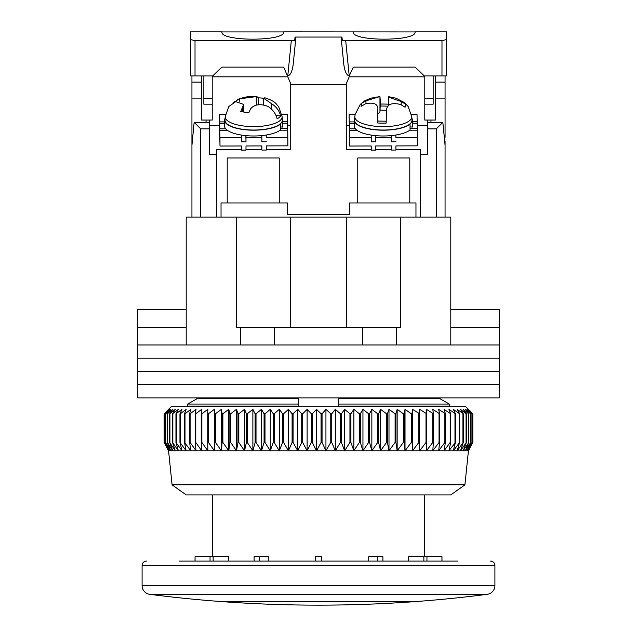 <?xml version="1.0" encoding="UTF-8"?>
<svg xmlns="http://www.w3.org/2000/svg" width="637" height="637" viewBox="0 0 637 637"><rect width="100%" height="100%" fill="white"/><g stroke="black" fill="none" stroke-linecap="round" stroke-linejoin="round"><path stroke-width="0.96" d="M450.797 309.678L499.312 309.678L499.312 344.959L137.688 344.959L186.203 344.959L186.203 217.074L290.273 217.074L290.273 327.322M186.203 327.322L137.815 327.322L137.688 309.678L137.688 358.193L499.312 358.193L137.688 358.193L137.688 371.419L499.312 371.419L137.688 371.419L137.688 384.652L499.312 384.652L137.688 384.652L137.688 397.878L499.312 397.878L499.312 344.959L450.797 344.959L450.797 217.074L400.53 217.074L400.53 327.322L396.397 327.322L396.397 344.959L240.603 344.959L240.603 327.322L236.47 327.322L236.47 217.074M362.596 344.959L362.596 327.322L240.603 327.322M274.404 327.322L274.404 344.959M396.397 327.322L362.596 327.322M499.185 309.678L499.185 327.322L450.797 327.322M338.343 397.878L338.343 404.057L449.3 404.057L439.482 398.451L440.486 397.878L439.482 398.451L449.3 404.057L449.3 406.08L448.217 406.701L449.3 406.08L338.343 406.08L338.343 404.057L338.343 406.701M346.727 327.322L346.727 217.074L400.53 217.074M186.203 309.678L137.815 309.678M187.7 406.08L188.783 406.701L187.7 406.08L187.7 404.057L187.7 406.08L298.657 406.08L298.657 397.878M197.518 398.451L187.7 404.057L197.518 398.451L196.514 397.878L197.518 398.451L298.657 398.451M298.657 406.701L298.657 406.08M346.727 217.074L290.273 217.074M338.343 398.451L439.482 398.451M187.7 404.057L298.657 404.057M464.914 484.853L450.797 494.901L186.203 494.901L172.086 484.853L464.914 484.853L468.442 450.797L168.558 450.797L164.171 442.444L168.741 450.797L164.641 442.444L169.506 450.797L165.708 442.444L170.859 450.797L167.388 442.444L172.794 450.797L169.657 442.444L175.302 450.797L172.516 442.444L178.376 450.797L175.955 442.444L181.999 450.797L179.953 442.444L186.163 450.797L184.499 442.444L190.853 450.797L189.571 442.444L190.121 442.444L196.045 450.797L195.153 442.444L195.75 442.444L201.714 450.797L201.228 442.444L201.873 442.444L207.853 450.797L207.758 442.444L208.45 442.444L214.422 450.797L214.733 442.444L215.457 442.444L221.405 450.797L222.106 442.444L222.878 442.444L228.771 450.797L229.869 442.444L230.674 442.444L236.494 450.797L237.975 442.444L238.819 442.444L244.536 450.797L246.408 442.444L247.275 442.444L252.873 450.797L255.118 442.444L256.018 442.444L261.465 450.797L264.076 442.444L265 442.444L270.287 450.797L273.257 442.444L274.197 442.444L279.301 450.797L282.613 442.444L283.569 442.444L288.465 450.797L292.104 442.444L293.076 442.444L297.742 450.797L301.707 442.444L302.686 442.444L307.114 450.797L311.374 442.444L312.361 442.444L316.517 450.797L321.072 442.444L322.059 442.444L325.937 450.797L330.754 442.444L331.742 442.444L335.325 450.797L340.397 442.444L341.368 442.444L344.649 450.797L349.944 442.444L350.907 442.444L353.869 450.797L359.372 442.444L360.319 442.444L362.947 450.797L368.632 442.444L369.564 442.444L371.849 450.797L377.701 442.444L378.609 442.444L380.544 450.797L386.54 442.444L387.423 442.444L388.992 450.797L395.099 442.444L395.959 442.444L397.162 450.797L403.364 442.444L404.184 442.444L405.021 450.797L411.295 442.444L412.075 442.444L412.545 450.797L418.851 442.444L419.6 442.444L419.687 450.797L426.018 442.444L426.726 442.444L426.44 450.797L432.762 442.444L433.423 442.444L432.762 450.797L439.052 442.444L439.665 442.444L438.63 450.797L444.865 442.444L445.43 442.444L444.029 450.797L450.184 442.444L450.693 442.444L448.926 450.797L455.439 442.444L453.313 450.797L459.635 442.444L457.167 450.797L463.282 442.444L460.479 450.797L466.356 442.444L463.226 450.797L468.848 442.444L465.4 450.797L470.743 442.444L466.993 450.797L472.041 442.444L468.004 450.797L472.726 442.444L468.426 450.797L472.829 442.444L472.829 413.755L468.426 409.344L472.726 413.755L472.726 442.444M470.345 411.247L465.79 406.701L171.21 406.701L164.171 413.755L164.195 442.444L164.171 413.755L168.741 409.344L164.641 413.755L164.641 442.444M466.069 442.444L466.069 413.755L460.479 409.344L463.282 413.755L457.167 409.344L459.635 413.755L453.313 409.344L455.439 413.755L448.926 409.344L450.693 413.755L444.029 409.344L445.43 413.755L438.63 409.344L439.665 413.755L432.762 409.344L433.423 413.755L426.44 409.344L426.726 413.755L419.687 409.344L419.6 413.755L412.545 409.344L412.075 413.755L411.295 413.755L405.021 409.344L404.184 413.755L403.364 413.755L397.162 409.344L395.959 413.755L395.099 413.755L388.992 409.344L387.423 413.755L386.54 413.755L380.544 409.344L378.609 413.755L377.701 413.755L371.849 409.344L369.564 413.755L368.632 413.755L362.947 409.344L360.319 413.755L359.372 413.755L353.869 409.344L350.907 413.755L349.944 413.755L344.649 409.344L341.368 413.755L340.397 413.755L335.325 409.344L331.742 413.755L330.754 413.755L325.937 409.344L322.059 413.755L321.072 413.755L316.517 409.344L312.361 413.755L311.374 413.755L307.114 409.344L302.686 413.755L301.707 413.755L297.742 409.344L293.076 413.755L292.104 413.755L288.465 409.344L283.569 413.755L282.613 413.755L279.301 409.344L274.197 413.755L273.257 413.755L270.287 409.344L265 413.755L264.076 413.755L261.465 409.344L256.018 413.755L255.118 413.755L252.873 409.344L247.275 413.755L246.408 413.755L244.536 409.344L238.819 413.755L237.975 413.755L236.494 409.344L230.674 413.755L229.869 413.755L228.771 409.344L222.878 413.755L222.106 413.755L221.405 409.344L215.457 413.755L214.733 413.755L214.422 409.344L208.45 413.755L207.758 413.755L207.853 409.344L201.873 413.755L201.228 413.755L201.714 409.344L195.75 413.755L195.153 413.755L196.045 409.344L190.121 413.755L189.571 413.755L190.853 409.344L184.993 413.755L184.499 413.755L186.163 409.344L180.39 413.755L179.953 413.755L181.999 409.344L175.955 413.755L178.376 409.344L172.516 413.755L175.302 409.344L169.657 413.755L172.794 409.344L167.388 413.755L170.859 409.344L165.708 413.755L169.506 409.344L164.641 413.755M466.356 442.444L466.356 413.755L463.226 409.344L468.617 413.755L465.4 409.344L470.576 413.755L466.993 409.344L472.041 413.755L468.004 409.344L472.726 413.755M463.282 413.755L463.282 442.444M462.94 413.755L462.94 442.444M468.617 442.444L468.617 413.755M468.848 442.444L468.848 413.755M459.635 413.755L459.635 442.444M459.237 413.755L459.237 442.444M470.576 442.444L470.576 413.755M470.743 442.444L470.743 413.755M455.439 413.755L455.439 442.444M454.977 413.755L454.977 442.444M471.937 442.444L471.937 413.755M472.041 442.444L472.041 413.755M450.693 413.755L450.693 442.444M450.184 413.755L450.184 442.444M472.686 442.444L472.686 413.755M445.43 413.755L445.43 442.444M444.865 413.755L444.865 442.444M439.665 413.755L439.665 442.444M439.052 413.755L439.052 442.444M433.423 413.755L433.423 442.444M432.762 413.755L432.762 442.444M426.726 413.755L426.726 442.444M426.018 413.755L426.018 442.444M419.687 409.344L419.687 450.797M419.6 413.755L419.6 442.444M418.851 413.755L418.851 442.444M412.545 409.344L412.545 450.797M412.075 413.755L412.075 442.444M411.295 413.755L411.295 442.444M405.021 409.344L405.021 450.797M404.184 413.755L404.184 442.444M403.364 413.755L403.364 442.444M397.162 409.344L397.162 450.797M395.959 413.755L395.959 442.444M395.099 413.755L395.099 442.444M388.992 409.344L388.992 450.797M387.423 413.755L387.423 442.444M386.54 413.755L386.54 442.444M380.544 409.344L380.544 450.797M378.609 413.755L378.609 442.444M377.701 413.755L377.701 442.444M371.849 409.344L371.849 450.797M369.564 413.755L369.564 442.444M368.632 413.755L368.632 442.444M362.947 409.344L362.947 450.797M360.319 413.755L360.319 442.444M359.372 413.755L359.372 442.444M353.869 409.344L353.869 450.797M350.907 413.755L350.907 442.444M349.944 413.755L349.944 442.444M344.649 409.344L344.649 450.797M341.368 413.755L341.368 442.444M340.397 413.755L340.397 442.444M335.325 409.344L335.325 450.797M331.742 413.755L331.742 442.444M330.754 413.755L330.754 442.444M325.937 409.344L325.937 450.797M322.059 413.755L322.059 442.444M321.072 413.755L321.072 442.444M316.517 409.344L316.517 450.797M312.361 413.755L312.361 442.444M311.374 413.755L311.374 442.444M307.114 409.344L307.114 450.797M302.686 413.755L302.686 442.444M301.707 413.755L301.707 442.444M297.742 409.344L297.742 450.797M293.076 413.755L293.076 442.444M292.104 413.755L292.104 442.444M288.465 409.344L288.465 450.797M283.569 413.755L283.569 442.444M282.613 413.755L282.613 442.444M279.301 409.344L279.301 450.797M274.197 413.755L274.197 442.444M273.257 413.755L273.257 442.444M270.287 409.344L270.287 450.797M265 413.755L265 442.444M264.076 413.755L264.076 442.444M261.465 409.344L261.465 450.797M256.018 413.755L256.018 442.444M255.118 413.755L255.118 442.444M252.873 409.344L252.873 450.797M247.275 413.755L247.275 442.444M246.408 413.755L246.408 442.444M244.536 409.344L244.536 450.797M238.819 413.755L238.819 442.444M237.975 413.755L237.975 442.444M236.494 409.344L236.494 450.797M230.674 413.755L230.674 442.444M229.869 413.755L229.869 442.444M228.771 409.344L228.771 450.797M222.878 413.755L222.878 442.444M222.106 413.755L222.106 442.444M221.405 409.344L221.405 450.797M215.457 413.755L215.457 442.444M214.733 413.755L214.733 442.444M214.422 409.344L214.422 450.797M208.45 413.755L208.45 442.444M207.758 413.755L207.758 442.444M201.873 413.755L201.873 442.444M201.228 413.755L201.228 442.444M195.75 413.755L195.75 442.444M195.153 413.755L195.153 442.444M190.121 413.755L190.121 442.444M189.571 413.755L189.571 442.444M184.993 413.755L184.993 442.444M184.499 413.755L184.499 442.444M180.39 413.755L180.39 442.444M179.953 413.755L179.953 442.444M176.338 413.755L176.338 442.444M175.955 413.755L175.955 442.444M172.842 413.755L172.842 442.444M172.516 413.755L172.516 442.444M169.92 413.755L169.92 442.444M169.657 413.755L169.657 442.444M167.587 413.755L167.587 442.444M167.388 413.755L167.388 442.444M165.851 413.755L165.851 442.444M165.708 413.755L165.708 442.444M164.72 413.755L164.72 442.444M179.491 561.054L457.509 561.054M490.498 561.054A4.411 4.411 0 0 1 494.909 565.457L494.909 585.594A8.822 8.822 0 0 1 487.217 594.337A1323.001 1323.001 0 0 1 414.974 601.623L222.026 601.623A1323.001 1323.001 0 0 1 149.783 594.337L487.217 594.337M146.502 561.054A4.411 4.411 0 0 0 142.091 565.457L494.909 565.457M142.091 565.457L142.091 585.594A8.822 8.822 0 0 0 149.783 594.337M414.193 601.678A1323.001 1323.001 0 0 1 222.807 601.678L414.193 601.623M424.338 556.642L424.338 494.901M212.662 556.642L212.662 494.901M182.58 561.054L213.14 561.054L213.14 556.642L228.42 556.642L228.42 561.054M241.805 561.054L259.45 561.054L259.45 556.642L268.273 556.642L268.273 561.054M368.727 561.054L368.727 556.642L377.55 556.642L377.55 561.054L395.195 561.054M408.58 561.054L408.58 556.642L423.86 556.642L423.86 561.054L454.42 561.054M426.949 561.054L426.949 556.642L441.982 556.642L441.982 561.054M441.943 556.642L441.943 561.054M382.893 561.054L382.893 556.642L377.55 556.642M321.589 561.054L321.589 556.642L315.411 556.642L315.411 561.054M259.45 556.642L254.107 556.642L254.107 561.054M195.057 561.054L195.057 556.642L210.051 556.642L210.051 561.054M195.057 556.642L195.018 561.054M423.86 556.642L426.949 556.642M210.051 556.642L213.14 556.642M444.244 136.812L445.064 136.812L445.064 75.946M445.064 136.812L444.674 141.215M445.064 217.074L445.064 141.215M415.961 217.074L415.961 202.956L409.79 202.956L409.79 157.976L357.747 157.976L357.747 202.956L409.79 202.956M357.747 202.956L349.371 202.956L349.371 214.422L287.629 214.422L287.629 202.956L221.039 202.956L221.039 217.074M191.936 75.946L191.936 217.074M212.217 75.946L212.217 120.051L201.634 120.051L201.634 75.946M435.366 75.946L435.366 120.051L424.783 120.051L424.783 75.946M435.366 82.125L445.064 82.125M435.366 98.878L445.064 98.878M445.064 145.22L442.842 122.392L436.249 128.873L436.249 217.074L420.372 217.074L420.372 154.449L427.427 154.449L427.427 128.873L436.249 128.873M227.21 202.956L227.21 157.976L279.253 157.976L279.253 202.956M201.634 82.125L191.936 82.125M241.574 149.631L216.628 149.631L216.628 217.074L200.751 217.074L200.751 128.873L194.158 122.392L191.936 145.22M191.936 136.812L192.756 136.812M191.936 98.878L201.634 98.878M287.805 76.83L212.217 76.83M290.719 125.792L287.629 125.792M219.526 125.792L209.573 125.792M266.282 149.631L290.719 149.631L290.719 83.726M346.281 83.726L346.281 149.631L371.228 149.631M349.195 76.83L424.783 76.83M346.281 125.792L349.18 125.792M417.283 125.792L427.427 125.792M430.954 122.392L430.954 120.051M442.842 122.392L427.427 122.392L427.427 128.873M375.647 149.631L391.516 149.631M395.935 149.631L420.372 149.631L420.372 154.449M245.993 149.631L261.863 149.631M209.573 120.051L209.573 122.392L194.158 122.392M209.573 122.392L209.573 128.873L200.751 128.873M216.628 154.449L209.573 154.449L209.573 128.873M206.046 120.051L206.046 122.392M427.427 120.051L427.427 122.392M282.78 123.244L287.566 123.236L287.693 130.171M261.775 145.921L261.871 150.061L266.282 150.053L266.282 145.905L287.892 145.849L287.725 130.171L280.121 130.195M287.534 123.236L287.367 114.334L281.865 114.349M287.693 128.666L280.376 128.682M287.892 137.56L266.282 137.624L266.226 135.02M287.534 121.723L282.78 121.739M266.282 137.624L266.131 135.036M266.282 141.764L261.871 141.772L261.871 137.632L245.993 137.672L245.993 141.82L245.858 135.625M241.495 145.977L241.582 150.117L241.582 145.977L219.98 146.032L219.98 137.743L241.582 137.688L241.582 141.828L245.993 141.82M241.582 150.117L245.993 150.109L245.993 145.961L261.871 145.921L261.871 150.061M219.98 146.032L219.454 114.517L225.45 114.501M245.993 137.672L245.954 135.633M261.823 135.593L261.871 137.632M219.98 137.743L219.813 130.354L227.409 130.33M241.527 135.084L241.582 137.688M224.566 121.89L219.622 121.906L219.454 114.517M219.813 130.354L219.622 121.906M225.729 128.825L219.781 128.841M219.654 123.411L224.566 123.403M282.621 127.081A29.103 9.953 0 0 0 282.78 126.038L282.78 120.234A29.103 9.953 180 0 1 282.621 121.277L282.621 127.081L280.376 126.882M280.376 124.199A29.103 9.953 180 0 1 247.761 129.988A29.103 9.953 180 0 1 224.566 120.234L224.566 126.038A29.103 9.953 0 0 0 247.761 135.785A29.103 9.953 0 0 0 280.376 129.996L280.376 124.199L279.946 124.159M224.566 120.234A29.103 9.953 180 0 1 225.108 118.323M282.239 118.323A29.103 9.953 180 0 1 282.78 120.234M282.191 121.237L282.621 121.277M412.274 127.081A29.103 9.953 0 0 0 412.434 126.038L412.434 120.234A29.103 9.953 180 0 1 412.274 121.277L412.274 127.081L410.029 126.882M410.029 124.199A29.103 9.953 180 0 1 377.415 129.988A29.103 9.953 180 0 1 354.22 120.234L354.22 126.038A29.103 9.953 0 0 0 377.415 135.785A29.103 9.953 0 0 0 410.029 129.996L410.029 124.199L409.599 124.159M354.22 120.234A29.103 9.953 180 0 1 354.761 118.323M411.892 118.323A29.103 9.953 180 0 1 412.434 120.234M411.844 121.237L412.274 121.277M412.434 123.244L417.219 123.236L417.346 130.171M391.429 145.921L391.524 150.061L395.935 150.053L395.935 145.905L417.546 145.849L417.378 130.171L409.774 130.195M417.187 123.236L417.02 114.334L411.518 114.349M417.346 128.666L410.029 128.682M417.546 137.56L395.935 137.624L395.88 135.02M417.187 121.723L412.434 121.739M395.935 137.624L395.784 135.036M395.935 141.764L391.524 141.772L391.524 137.632L375.647 137.672L375.647 141.82L375.512 135.625M371.148 145.977L371.236 150.117L371.236 145.977L349.633 146.032L349.633 137.743L371.236 137.688L371.236 141.828L375.647 141.82M371.236 150.117L375.647 150.109L375.647 145.961L391.524 145.921L391.524 150.061M349.633 146.032L349.108 114.517L355.104 114.501M375.647 137.672L375.607 135.633M391.476 135.593L391.524 137.632M349.633 137.743L349.466 130.354L357.062 130.33M371.18 135.084L371.236 137.688M354.22 121.89L349.275 121.906L349.108 114.517M349.466 130.354L349.275 121.906M355.382 128.825L349.434 128.841M349.307 123.411L354.22 123.403M282.143 116.698L278.656 106.729C275.431 103.234 275.558 101.418 264.849 97.764L263.702 98.273L271.593 103.72C276.243 106.634 279.277 110.742 280.702 116.038A27.94 9.555 180 0 1 277.143 118.793C275.733 113.529 272.7 109.421 268.034 106.483C260.382 103.505 254.561 104.277 250.588 108.8L248.812 112.789L240.738 111.579L243.645 104.444L235.754 101.617L228.826 106.53L225.203 116.698L225.012 120.051A28.665 9.802 -0 0 0 242.108 129.207A28.665 9.802 -0 0 0 282.334 120.051L282.143 116.698A28.482 9.738 180 0 1 242.187 125.792A28.482 9.738 180 0 1 225.203 116.698M233.325 102.613L239.313 98.854L256.759 96.537L258.534 97.772L263.702 98.233M237.537 99.531C244.393 96.92 250.612 95.9 256.178 96.458L256.759 96.537L256.759 105.113M280.702 116.038L275.917 115.313M258.534 97.772L258.534 104.858M388.737 105.216L388.761 96.736C389.103 97.357 393.252 98.95 401.199 101.514L405.594 104.221L405.084 107.231L400.681 104.532C392.639 102.517 387.973 103.935 386.699 108.784L386.118 123.116A27.94 9.555 180 0 1 377.311 122.941L377.892 108.601C377.55 103.727 373.409 102.135 365.463 103.823L361.06 106.347L361.314 104.492L361.569 103.337L365.972 100.813L379.955 96.561L380.536 104.094A27.94 9.555 180 0 1 388.737 104.229M377.892 108.601L377.916 121.054L377.892 108.601M411.94 120.807A28.665 9.802 0 0 0 411.988 120.051L411.797 116.698A28.482 9.738 180 0 1 411.757 117.455A28.482 9.738 180 0 1 382.224 126.62A28.482 9.738 180 0 1 354.857 116.698L354.666 120.051A28.665 9.802 0 0 0 382.216 130.036A28.665 9.802 0 0 0 411.94 120.807M354.857 116.698L355.096 114.556L360.255 104.404L364.826 100.781L370.535 98.233L379.955 96.561L379.955 111.642L380.217 105.989L387.67 106.14M386.149 121.221L377.637 121.046L377.311 122.941M380.536 104.094L380.217 105.989M377.916 113.8A13.234 4.523 0 0 0 379.955 111.642M386.595 110.265L380.217 110.137M361.569 105.957L361.569 103.337M221.923 31.922C220.012 41.58 285.567 41.58 283.664 31.922L221.923 31.922M353.336 31.85L353.336 31.922C351.433 41.58 416.988 41.58 415.077 31.922L283.664 31.85M441.982 40.672L441.982 75.946L424.338 75.946L415.125 67.132L353.296 67.132L349.227 75.946L345.7 40.672L441.982 40.672L446.394 39.59L446.394 31.85L415.077 31.85M221.923 31.85L190.606 31.85L190.606 75.946L212.662 75.946L221.875 67.132L283.704 67.132L291.157 84.769L345.843 84.769L349.57 75.946M415.077 67.132L353.559 67.132M441.982 75.946L446.394 75.946L446.394 39.59M424.783 104.173L433.16 104.173L433.16 98.297L424.783 98.297M433.16 75.946L433.16 98.297M212.217 104.173L203.84 104.173L203.84 75.946M212.217 98.297L203.84 98.297M291.3 40.672L287.773 75.946C290.432 75.262 292.232 71.448 293.187 64.512L295.672 39.629L294.724 40.266L291.3 40.672L195.018 40.672L190.606 39.59M345.7 40.672L342.276 40.266L341.958 37.057L295.042 37.057L294.732 40.187M349.227 75.946C346.568 75.262 344.768 71.448 343.813 64.512L341.082 37.145M342.268 40.187L341.328 39.629M295.672 39.629L295.918 37.145M142.091 585.594L494.909 585.594M271.593 109.23L271.593 103.72M239.313 98.854L239.313 101.243M242.522 107.581L242.522 111.602M401.199 104.763L401.199 101.514M365.972 100.813L365.972 103.632M195.018 75.946L195.018 40.672M172.086 484.853L168.558 450.797M468.442 450.797L470.345 447.198M263.702 104.922L263.702 98.273M243.645 111.69L243.645 104.444M388.745 96.697L396.103 98.225L404.415 102.581L408.086 106.411L411.797 116.698"/></g></svg>
